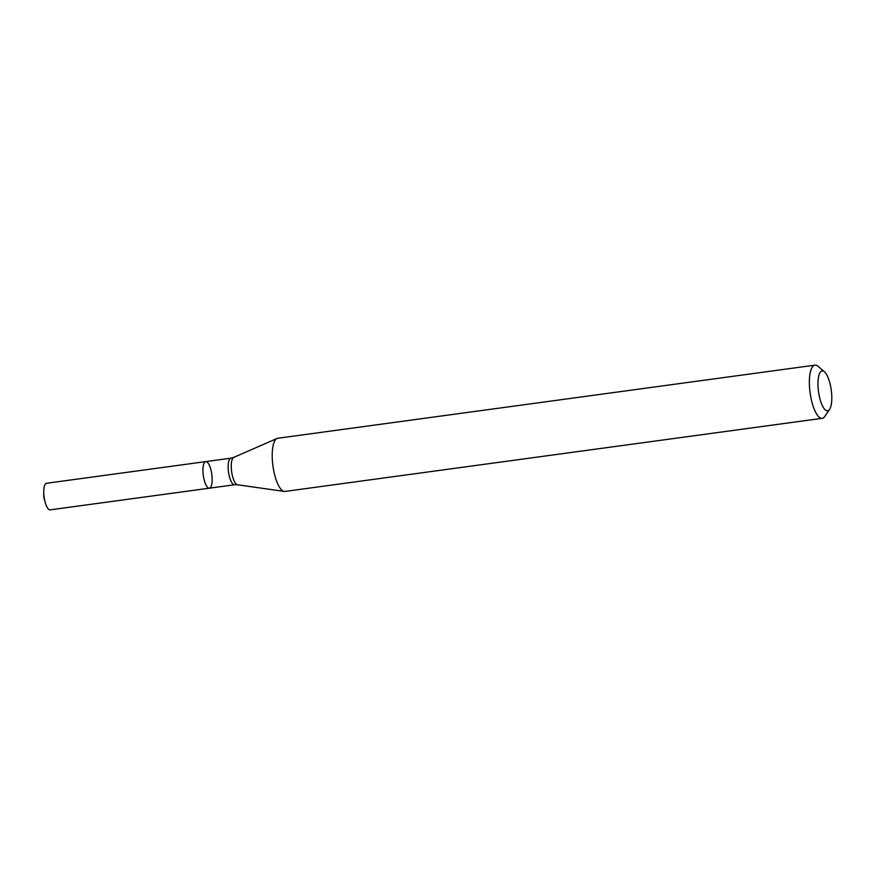 <?xml version="1.0" encoding="UTF-8"?>
<svg xmlns="http://www.w3.org/2000/svg" width="875" height="875" viewBox="0 0 875 875"><rect width="100%" height="100%" fill="white"/><g stroke="black" fill="none" stroke-linecap="round" stroke-linejoin="round"><path stroke-width="1.31" d="M814.975 365.148L277.812 438.255A26.83 8.553 82.2 0 0 277.058 438.462A26.83 8.553 82.2 0 0 274.137 472.664A26.83 8.553 82.2 0 0 284.266 491.422A26.83 8.553 82.2 0 0 285.053 491.422L822.205 418.316A26.83 8.553 -97.8 0 1 811.3 399.547A26.83 8.553 -97.8 0 1 814.975 365.148A26.83 8.553 -97.8 0 1 818.037 366.308L824.48 371.809A20.125 6.42 -97.8 0 1 831.25 390.009A20.125 6.42 -97.8 0 1 829.587 409.358A20.125 6.42 -97.8 0 1 819.416 396.736A20.125 6.42 -97.8 0 1 818.595 376.753A20.125 6.42 -97.8 0 1 824.48 371.809M829.587 409.358L824.852 416.38A26.83 8.553 -97.8 0 1 822.205 418.316M209.366 488.184A13.42 4.277 -97.8 0 1 203.908 478.8A13.42 4.277 -97.8 0 1 205.745 461.606A13.42 4.277 -97.8 0 1 211.203 470.991A13.42 4.277 -97.8 0 1 209.366 488.184A13.42 4.277 -97.8 0 1 203.317 475.475A13.42 4.277 -97.8 0 1 205.745 461.606L46.55 483.273A13.42 4.277 -97.8 0 0 43.75 492.034A13.42 4.277 -97.8 0 0 45.128 502.163A13.42 4.277 -97.8 0 0 50.17 509.852L234.566 484.761A13.42 4.277 -97.8 0 1 229.108 475.377A13.42 4.277 -97.8 0 1 230.945 458.172L205.745 461.606M234.566 484.761L237.486 484.761A13.869 4.43 -97.8 0 1 232.247 475.059A13.869 4.43 -97.8 0 1 233.756 457.384L277.058 438.462M237.486 484.761L284.266 491.422M230.945 458.172L233.756 457.384M43.75 492.034L43.772 497.186L45.128 502.163"/></g></svg>
